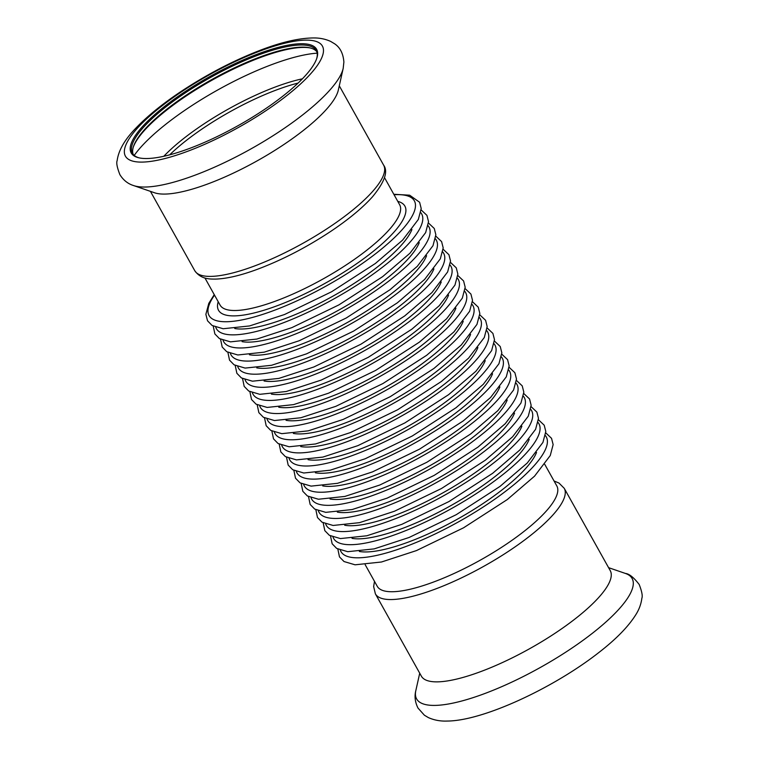<?xml version="1.0" encoding="UTF-8"?>
<svg xmlns="http://www.w3.org/2000/svg" width="759" height="759" viewBox="0 0 759 759"><rect width="100%" height="100%" fill="white"/><g stroke="black" fill="none" stroke-linecap="round" stroke-linejoin="round"><path stroke-width="1.14" d="M133.271 185.452A123.442 32.912 -29.2 0 0 133.565 185.557L154.618 192.795A108.176 28.842 -29.2 0 0 164.978 194.076A108.176 28.842 -29.2 0 0 267.936 154.618A108.176 28.842 -29.2 0 0 338.315 90.131L343.182 68.405L343.884 62.048C343.229 53.557 340.136 47.466 334.586 43.775L330.639 41.413C325.364 39.032 319.7 37.874 313.647 37.95C299.549 38.035 282.31 41.916 261.95 49.61C234.237 60.141 206.979 74.287 180.206 92.048C162.255 104.078 147.663 115.918 136.43 127.569C124.969 139.163 118.546 150.187 117.152 160.623C116.193 162.853 117.104 167.53 119.894 174.655C123.328 180.158 127.882 183.792 133.565 185.557A123.442 32.912 -29.2 0 0 145.386 187.027A123.442 32.912 -29.2 0 0 262.87 141.999A123.442 32.912 -29.2 0 0 343.182 68.405M147.123 158.527A106.203 28.32 -29.2 0 0 246.115 121.032A106.203 28.32 -29.2 0 0 316.835 58.177A106.203 28.32 -29.2 0 0 210.11 76.403A106.203 28.32 -29.2 0 0 138.65 157.758A106.203 28.32 -29.2 0 0 147.123 158.527M316.636 58.756A105.283 28.074 -29.2 0 0 316.256 50.54A105.283 28.074 -29.2 0 0 210.66 77.399A105.283 28.074 -29.2 0 0 132.455 153.271A105.283 28.074 -29.2 0 0 139.258 157.891M316.769 51.659A105.283 28.074 -29.2 0 0 310.08 47.902A105.283 28.074 -29.2 0 0 211.856 79.534A105.283 28.074 -29.2 0 0 133.451 146.62A105.283 28.074 -29.2 0 0 133.138 154.286M310.659 48.054A106.203 28.32 -29.2 0 0 212.169 80.103A106.203 28.32 -29.2 0 0 133.271 147.189M235.499 310.507A102.854 27.428 -29.2 0 0 343.476 266.713A102.854 27.428 -29.2 0 0 399.651 204.74A102.854 27.428 150.8 0 1 361.91 253.952A102.854 27.428 150.8 0 1 220.091 305.09A102.854 27.428 -29.2 0 0 235.499 310.507M554.061 481.007L558.975 483.037L564.231 488.303L610.236 570.616A108.176 28.842 150.8 0 1 551.148 635.805A108.176 28.842 150.8 0 1 437.582 681.857A108.176 28.842 150.8 0 1 421.378 676.165L375.382 593.851L373.646 586.603L374.491 581.366M544.763 464.375L556.831 485.959A102.854 27.428 150.8 0 1 500.646 547.941A102.854 27.428 150.8 0 1 392.669 591.726A102.854 27.428 150.8 0 1 377.261 586.318L365.202 564.734M142.35 162.094A112.806 30.075 -29.2 0 0 314.131 69.724A112.806 30.075 -29.2 0 0 215.281 71.555A112.806 30.075 -29.2 0 0 142.35 162.094M317.158 53.168A120.074 32.02 -29.2 0 0 217.7 89.989A120.074 32.02 -29.2 0 0 134.22 155.405M302.395 78.822A104.628 27.903 -29.2 0 0 163.811 156.278M298.107 83.073A103.547 27.609 -29.2 0 0 169.674 154.845M210.974 276.39A108.176 28.842 -29.2 0 0 324.539 230.338A108.176 28.842 -29.2 0 0 383.627 165.149C388.371 171.515 384.623 182.103 372.394 196.913C362.451 207.938 348.637 219.379 330.962 231.239C306.645 247.349 282.016 260.071 257.073 269.417C240.394 275.564 226.486 278.79 215.347 279.103C210.224 279.037 200.955 279.53 194.769 270.697A108.176 28.842 -29.2 0 0 210.974 276.39M608.576 567.656L625.444 573.453A123.442 32.912 150.8 0 1 576.242 645.141A123.442 32.912 150.8 0 1 435.097 705.405A123.442 32.912 150.8 0 1 415.828 690.605L419.727 673.205M564.231 488.303A108.176 28.842 150.8 0 1 505.152 553.491A108.176 28.842 150.8 0 1 391.578 599.544A108.176 28.842 150.8 0 1 375.382 593.851M397.773 201.363A106.753 28.462 150.8 0 1 365.715 257.187A106.753 28.462 150.8 0 1 263.126 310.497A106.753 28.462 150.8 0 1 218.203 301.721M394.073 194.75A117.579 31.356 150.8 0 1 371.198 257.092A117.579 31.356 150.8 0 1 248.146 318.552A117.579 31.356 150.8 0 1 214.512 295.109M411.928 229.503A106.753 28.462 150.8 0 1 373.048 270.308A106.753 28.462 150.8 0 1 234.749 328.524M420.78 212.643A117.579 31.356 150.8 0 1 378.523 270.204A117.579 31.356 150.8 0 1 215.755 327.224M419.262 242.624A106.753 28.462 150.8 0 1 380.373 283.42A106.753 28.462 150.8 0 1 242.083 341.645M428.104 225.755A117.579 31.356 150.8 0 1 385.857 283.316A117.579 31.356 150.8 0 1 223.089 340.345M426.586 255.736A106.753 28.462 150.8 0 1 387.707 296.532A106.753 28.462 150.8 0 1 249.417 354.757M435.438 238.876A117.579 31.356 150.8 0 1 393.181 296.437A117.579 31.356 150.8 0 1 230.413 353.457M433.92 268.847A106.753 28.462 150.8 0 1 395.031 309.653A106.753 28.462 150.8 0 1 256.741 367.868M442.772 251.988A117.579 31.356 150.8 0 1 400.515 309.549A117.579 31.356 150.8 0 1 237.747 366.569M441.245 281.959A106.753 28.462 150.8 0 1 402.365 322.765A106.753 28.462 150.8 0 1 264.075 380.98M450.096 265.1A117.579 31.356 150.8 0 1 407.839 322.66A117.579 31.356 150.8 0 1 245.072 379.69M448.578 295.08A106.753 28.462 150.8 0 1 409.689 335.876A106.753 28.462 150.8 0 1 271.399 394.101M457.43 278.221A117.579 31.356 150.8 0 1 415.173 335.782A117.579 31.356 150.8 0 1 252.405 392.801M455.912 308.192A106.753 28.462 150.8 0 1 417.023 348.998A106.753 28.462 150.8 0 1 278.733 407.213M464.755 291.333A117.579 31.356 150.8 0 1 422.507 348.893A117.579 31.356 150.8 0 1 259.73 405.913M463.237 321.304A106.753 28.462 150.8 0 1 424.347 362.109A106.753 28.462 150.8 0 1 286.058 420.325M472.089 304.444A117.579 31.356 150.8 0 1 429.831 362.005A117.579 31.356 150.8 0 1 267.064 419.034M470.571 334.425A106.753 28.462 150.8 0 1 431.681 375.221A106.753 28.462 150.8 0 1 293.391 433.446M479.413 317.566A117.579 31.356 150.8 0 1 437.165 375.126A117.579 31.356 150.8 0 1 274.397 432.146M477.895 347.537A106.753 28.462 150.8 0 1 439.006 388.342A106.753 28.462 150.8 0 1 300.716 446.558M486.747 330.677A117.579 31.356 150.8 0 1 444.489 388.238A117.579 31.356 150.8 0 1 281.722 445.258M485.229 360.648A106.753 28.462 150.8 0 1 446.339 401.454A106.753 28.462 150.8 0 1 308.05 459.669M494.071 343.789A117.579 31.356 150.8 0 1 451.823 401.35A117.579 31.356 150.8 0 1 289.056 458.379M492.553 373.77A106.753 28.462 150.8 0 1 453.673 414.566A106.753 28.462 150.8 0 1 315.383 472.791M501.405 356.91A117.579 31.356 150.8 0 1 459.148 414.461A117.579 31.356 150.8 0 1 296.38 471.491M499.887 386.881A106.753 28.462 150.8 0 1 460.998 427.678A106.753 28.462 150.8 0 1 322.708 485.902M508.729 370.022A117.579 31.356 150.8 0 1 466.481 427.583A117.579 31.356 150.8 0 1 303.714 484.603M507.211 399.993A106.753 28.462 150.8 0 1 468.331 440.799A106.753 28.462 150.8 0 1 330.042 499.014M516.063 383.134A117.579 31.356 150.8 0 1 473.806 440.694A117.579 31.356 150.8 0 1 311.038 497.714M514.545 413.114A106.753 28.462 150.8 0 1 475.656 453.91A106.753 28.462 150.8 0 1 337.366 512.135M523.397 396.255A117.579 31.356 150.8 0 1 481.14 453.806A117.579 31.356 150.8 0 1 318.372 510.835M521.869 426.226A106.753 28.462 150.8 0 1 482.99 467.022A106.753 28.462 150.8 0 1 344.7 525.247M530.721 409.367A117.579 31.356 150.8 0 1 488.464 466.927A117.579 31.356 150.8 0 1 325.696 523.947M529.203 439.338A106.753 28.462 150.8 0 1 490.314 480.143A106.753 28.462 150.8 0 1 352.024 538.359M538.055 422.478A117.579 31.356 150.8 0 1 495.798 480.039A117.579 31.356 150.8 0 1 333.03 537.059M536.537 452.459A106.753 28.462 150.8 0 1 497.648 493.255A106.753 28.462 150.8 0 1 359.358 551.47M545.379 435.59A117.579 31.356 150.8 0 1 503.132 493.151A117.579 31.356 150.8 0 1 340.355 550.18M399.651 204.74L384.519 177.644M220.091 305.09L204.949 278.003M383.627 165.149L339.282 85.805M194.769 270.697L150.424 191.353M625.444 573.453C629.192 573.785 633.774 577.466 639.201 584.506C641.886 591.432 642.769 596.024 641.858 598.282C641.127 604.022 639.135 609.449 635.909 614.562C628.443 626.526 616.109 639.173 598.889 652.493C554.307 687.493 483.455 720.879 447.241 721.05C440.457 721.344 434.157 720.187 428.332 717.578L424.385 715.206L418.019 708.09C415.069 702.246 414.338 696.411 415.828 690.605M393.807 194.276L409.661 195.196L419.613 202.264L421.207 208.545L418.323 219.474L402.612 240.11L375.363 263.487L331.598 291.76L284.54 314.52L249.559 325.943L223.146 328.742L212.084 325.469L207.549 320.82L205.869 314.349L208.81 303.344L214.247 294.634M421.169 209.92L426.938 215.376L428.531 221.656L425.657 232.586L409.945 253.221L382.688 276.608L338.931 304.871L291.864 327.632L256.893 339.055L230.47 341.854L219.417 338.59L214.873 333.941L213.241 326.133M428.493 223.042L434.271 228.487L435.865 234.768L432.981 245.707L417.279 266.333L390.022 289.72L346.265 317.983L299.198 340.744L264.217 352.167L237.804 354.975L226.742 351.702L222.207 347.053L220.565 339.245M435.827 236.153L441.596 241.609L443.199 247.889L440.315 258.819L424.604 279.454L397.346 302.832L353.59 331.104L306.522 353.855L271.551 365.288L245.129 368.087L234.076 364.813L229.531 360.164L227.899 352.366M443.161 249.265L448.93 254.72L450.523 261.001L447.639 271.931L431.937 292.566L404.68 315.953L360.923 344.216L313.856 366.976L278.885 378.399L252.462 381.198L241.4 377.935L236.865 373.286L235.224 365.477M450.485 262.386L456.254 267.832L457.857 274.113L454.973 285.052L439.262 305.678L412.004 329.064L368.248 357.328L321.19 380.088L286.209 391.511L259.796 394.319L248.734 391.046L244.189 386.397L242.557 378.589M457.819 275.498L463.588 280.953L465.182 287.234L462.307 298.164L446.596 318.789L419.338 342.176L375.582 370.449L328.514 393.2L293.543 404.623L267.121 407.431L256.058 404.158L251.523 399.509L249.882 391.71M465.144 288.61L470.912 294.065L472.515 300.346L469.631 311.275L453.92 331.911L426.672 355.288L382.906 383.561L335.848 406.321L300.868 417.744L274.454 420.543L263.392 417.27L258.847 412.63L257.216 404.822M472.477 301.731L478.246 307.177L479.84 313.458L476.965 324.397L461.254 345.022L433.996 368.409L390.24 396.672L343.172 419.433L308.201 430.856L281.779 433.664L270.726 430.391L266.181 425.742L264.54 417.934M479.802 314.843L485.58 320.298L487.174 326.579L484.289 337.508L468.578 358.134L441.33 381.521L397.564 409.794L350.506 432.545L315.526 443.968L289.113 446.776L278.05 443.503L273.506 438.854L271.874 431.055M487.136 327.954L492.904 333.41L494.498 339.69L491.623 350.62L475.912 371.255L448.654 394.633L404.898 422.905L357.831 445.666L322.86 457.089L296.437 459.888L285.384 456.614L280.839 451.966L279.198 444.167M494.46 341.076L500.238 346.521L501.832 352.802L498.948 363.741L483.236 384.367L455.988 407.754L412.232 436.017L365.164 458.778L330.184 470.201L303.771 473.009L292.708 469.736L288.173 465.087L286.532 457.279M501.794 354.187L507.562 359.633L509.166 365.923L506.281 376.853L490.57 397.479L463.313 420.865L419.556 449.138L372.489 471.889L337.518 483.312L311.095 486.121L300.042 482.847L295.498 478.198L293.866 470.4M509.118 367.299L514.896 372.754L516.49 379.035L513.606 389.965L497.904 410.6L470.646 433.977L426.89 462.25L379.823 485.01L344.852 496.433L318.429 499.232L307.367 495.959L302.832 491.31L301.19 483.511M516.452 380.411L522.22 385.866L523.824 392.147L520.94 403.076L505.228 423.712L477.971 447.098L434.214 475.362L387.147 498.122L352.176 509.545L325.763 512.353L314.7 509.08L310.156 504.431L308.524 496.623M523.786 393.532L529.554 398.978L531.148 405.259L528.264 416.198L512.562 436.823L485.305 460.21L441.548 488.473L394.481 511.234L359.51 522.657L333.087 525.465L322.025 522.192L317.49 517.543L315.848 509.735M531.11 406.644L536.879 412.099L538.482 418.38L535.598 429.309L519.887 449.945L492.629 473.322L448.873 501.595L401.815 524.355L366.834 535.778L340.421 538.577L329.359 535.304L324.814 530.655L323.182 522.856M538.444 419.755L544.212 425.211L545.806 431.492L542.932 442.421L527.22 463.056L499.963 486.443L456.206 514.706L409.139 537.467L374.168 548.89L347.745 551.689L336.683 548.425L332.148 543.776L330.507 535.968M545.768 432.877L551.537 438.322L553.14 444.603L550.256 455.542L534.545 476.168L507.297 499.555L463.531 527.818L416.473 550.579L381.492 562.002L355.079 564.81L344.017 561.537L339.472 556.888L337.84 549.08"/></g></svg>
